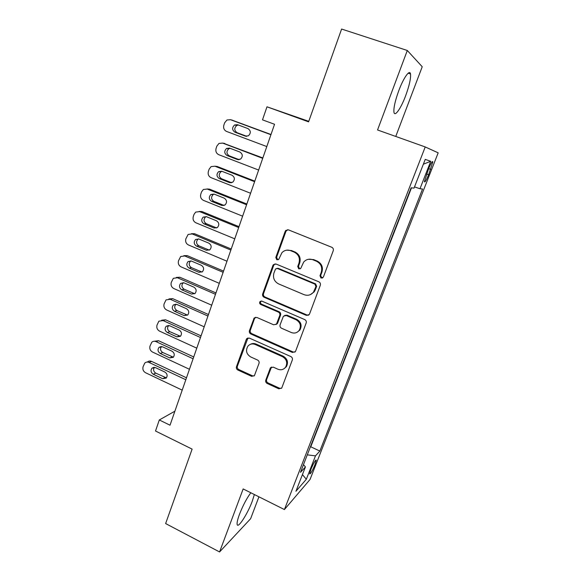 <?xml version="1.0" encoding="UTF-8"?>
<svg xmlns="http://www.w3.org/2000/svg" width="581" height="581" viewBox="0 0 581 581"><rect width="100%" height="100%" fill="white"/><g stroke="black" fill="none" stroke-linecap="round" stroke-linejoin="round"><path stroke-width="0.87" d="M321.039 278.11L323.37 277.086L333.24 250.738C333.661 249.162 333.16 248 331.736 247.252L288.437 229.858L285.75 230.446L285.184 231.376L275.801 257.427L276.825 259.809L278.727 259.373L281.945 252.67C284.436 250.179 287.348 249.518 290.674 250.687L294.233 252.139C298.67 254.507 300.246 258.16 298.961 263.12L297.726 266.483L298.765 268.887L300.755 268.386L303.696 262.046C306.245 259.286 309.303 258.523 312.868 259.758L316.478 261.232C320.981 263.629 322.571 267.318 321.257 272.3L319.993 275.685L321.039 278.11M308.337 259.293L313.573 259.584L317.175 261.051C321.671 263.44 323.261 267.122 321.947 272.082L320.683 275.459L321.721 277.878L322.615 278.001M287.668 229.684L285.968 231.282L276.614 257.26L277.638 259.634L278.219 259.765M286.694 250.164L291.451 250.542L294.995 251.987C299.418 254.347 300.994 257.993 299.716 262.932L298.481 266.294L299.513 268.683L300.239 268.814M250.825 492.775C246.787 498.186 243.018 505.325 239.525 514.192C237.607 519.378 236.823 522.813 237.164 524.476C237.97 528.877 247.666 513.757 252.256 501.236L254.369 494.54M405.618 95.814C409.322 85.668 410.956 78.391 410.513 73.983C409.794 69.001 403.592 77.658 398.784 90.658C395.08 100.92 393.475 108.139 393.969 112.3C394.797 117.231 400.948 108.371 405.618 95.814M314.96 464.756L316.26 460.196C315.454 459.832 313.682 462.883 310.929 469.332L309.644 473.864C310.472 474.183 312.244 471.147 314.96 464.756M265.778 380.127C265.401 381.586 265.88 382.705 267.209 383.482L278.815 388.805L281.749 388.028L292.323 359.973C292.715 358.484 292.228 357.351 290.863 356.574L249.394 338.098L246.678 338.723L246.286 339.42L236.467 366.713C236.097 368.165 236.569 369.269 237.876 370.032L251.624 376.335L254.413 375.653L259.003 363.394C259.38 361.919 258.901 360.801 257.572 360.038L250.694 356.93C246.373 354.12 245.436 350.539 247.891 346.182C249.888 343.952 252.328 343.393 255.212 344.489L282.475 356.669C286.702 359.305 287.755 362.791 285.634 367.127C283.586 369.698 280.986 370.38 277.82 369.189L273.266 367.134L270.397 367.853L265.778 380.127L266.606 379.596C266.229 381.056 266.701 382.175 268.037 382.944L279.606 388.253L281.531 388.304M395.755 136.455L422.227 66.742L407.303 50.482L341.606 29.05L308.576 121.857L266.984 106.81L262.496 119.853L274.544 124.276L170.022 425.212L159.303 419.961L155.512 431.008L192.122 449.113L165.629 523.561L219.574 551.95L250.622 518.71L258.93 496.82M407.303 50.482L377.548 129.97L425.227 146.949L284.414 509.552L243.163 488.941L219.574 551.95M306.274 315.352L309.245 314.546L309.557 313.958L320.313 285.256C320.719 283.702 320.225 282.555 318.824 281.8L276.106 264.05L273.397 264.66L272.896 265.502L262.677 293.899C262.292 295.402 262.772 296.528 264.123 297.276L306.274 315.352L308.664 315.127M306.172 322.992L295.635 351.12L295.359 351.65L292.41 352.449L250.869 334.01C249.54 333.262 249.067 332.143 249.438 330.662L254.129 318.068L256.846 317.444L273.658 324.794L276.483 324.096L279.766 315.468C280.158 313.958 279.672 312.825 278.314 312.07L260.724 304.473C259.554 303.725 259.322 302.759 260.027 301.583L261.929 301.147L304.698 319.565C306.085 320.327 306.579 321.475 306.172 322.992M428.604 168.788L424.384 181.686C424.864 182.703 426.28 180.386 428.618 174.743L432.838 161.845C432.38 160.792 430.964 163.108 428.604 168.788M425.227 146.949L438.176 152.832L310.043 479.47L284.414 509.552M310.189 447.392L310.777 446.782L319.84 451.074L422.547 189.007L419.983 188.738L414.514 186.9M319.84 451.074L315.483 455.86L306.325 479.267L295.94 491.265L305.424 466.921L300.486 472.346L411.116 187.801L414.042 188.113L425.241 159.383L430.717 161.307L419.983 188.738M310.777 446.782L411.479 187.845M308.765 121.327L266.984 106.81M174.896 411.188L159.303 419.961M305.424 466.921L303.478 464.655M307.291 454.85L315.483 455.86M423.36 164.198L430.717 161.307M306.325 479.267L302.432 474.59M275.067 263.861L273.716 265.314L263.52 293.623C263.135 295.126 263.621 296.252 264.958 296.993L307 315.011M315.933 286.542L314.895 284.131L277.449 268.516L275.547 268.952L273.934 273.041C272.692 277.914 274.247 281.538 278.604 283.913L304.066 294.661C307.807 295.983 310.951 295.133 313.508 292.12L315.933 286.542L316.638 286.288L315.599 283.877L314.895 284.131M276.817 268.386L278.255 268.32L315.599 283.877M310.414 294.611L314.212 291.844L315.316 289.817L314.611 290.086M316.638 286.288L315.316 289.817M255.495 317.277L254.572 318.461L250.317 330.284C249.939 331.758 250.418 332.869 251.74 333.625L293.165 351.999L294.988 352.071M275.982 324.576L277.653 323.072L280.565 315.127C280.95 313.624 280.47 312.498 279.112 311.743L261.573 304.175L260.724 304.473M261.174 301.009L260.876 301.285C260.172 302.461 260.404 303.42 261.573 304.175M291.313 332.514C294.465 333.661 297.087 332.957 299.171 330.407C301.437 325.956 300.399 322.404 296.056 319.739L286.251 315.505L283.397 316.217L280.1 324.852C279.715 326.355 280.195 327.488 281.553 328.243L291.313 332.514M297.305 332.15L299.912 330.023C302.171 325.585 301.14 322.041 296.811 319.383L296.056 319.739M284.741 315.36L287.029 315.163L296.811 319.383M271.509 367.032L266.606 379.596M284.24 368.572L286.404 366.633C288.525 362.312 287.472 358.84 283.259 356.211L282.475 356.669M250.426 344.322C252.219 343.327 254.1 343.248 256.068 344.068L283.259 356.211M247.956 337.939L237.368 366.233C237.004 367.679 237.476 368.782 238.776 369.538L252.488 375.82L254.166 375.943M270.993 134.494L231.848 120.064M266.802 146.565L226.561 131.437C224.063 130.188 223.162 128.089 223.852 125.155L224.636 122.816L226.953 119.991L230.497 119.708L270.92 134.712M238.392 125.024L236.743 125.489C234.012 128.147 234.136 130.551 237.121 132.708L246.772 136.324M234.985 132.228L245.349 136.114L248.436 135.787C251.072 133.078 250.898 130.674 247.92 128.568L237.527 124.704L234.608 124.966C231.863 127.638 231.986 130.057 234.985 132.228L237.121 132.708M262.852 157.952L223.351 143.231M258.647 170.051L218.754 154.691C216.285 153.42 215.391 151.336 216.074 148.438L216.844 146.121L218.964 143.442L222.646 143.1L262.714 158.344M230.098 148.3L228.769 148.787C226.198 151.423 226.372 153.783 229.284 155.868L239.19 159.673M227.106 155.548L237.375 159.499L240.563 159.114C243.04 156.434 242.829 154.081 239.917 152.048L229.618 148.119L226.59 148.424C224.005 151.075 224.179 153.449 227.106 155.548L229.284 155.868M254.798 181.127L217.134 166.456L214.985 166.224M250.585 193.255L211.048 177.663C208.594 176.384 207.707 174.315 208.376 171.439L209.145 169.151L211.092 166.609L214.89 166.21L254.601 181.693M222 171.322L220.903 171.809C218.485 174.416 218.696 176.733 221.535 178.752L231.623 182.717M219.32 178.592L229.502 182.601L232.77 182.173C235.109 179.522 234.855 177.212 232.015 175.237L221.804 171.25L218.688 171.598C216.248 174.227 216.466 176.559 219.32 178.592L221.535 178.752M246.845 204.025L209.509 189.137L206.989 188.963M242.626 216.183L203.43 200.365C200.997 199.08 200.111 197.01 200.779 194.177L201.534 191.912L203.328 189.493L207.228 189.05L246.591 204.759M214.04 194.09L213.147 194.548C210.859 197.126 211.106 199.399 213.881 201.367L224.113 205.478M211.629 201.36L221.724 205.427L225.058 204.962C227.265 202.348 226.975 200.075 224.201 198.15L214.084 194.105L210.888 194.497C208.586 197.097 208.833 199.385 211.629 201.36L213.881 201.367M238.987 226.648L201.97 211.549L199.16 211.448M234.753 238.835L195.899 222.799C193.488 221.499 192.609 219.444 193.27 216.64L194.01 214.404L195.674 212.101L199.653 211.615L238.675 227.541M206.211 216.604L205.492 217.018C203.321 219.567 203.597 221.804 206.32 223.721L216.669 227.948M204.025 223.867L214.033 227.984L217.425 227.491C219.516 224.905 219.197 222.676 216.481 220.795L206.451 216.691L203.197 217.12C201.019 219.683 201.295 221.935 204.025 223.867L206.32 223.721M231.223 249.009L194.519 233.707L191.432 233.693M226.982 261.225L188.455 244.971C186.065 243.664 185.194 241.616 185.84 238.842L188.121 234.448L192.166 233.918L230.853 250.062M198.484 238.871L197.932 239.219C195.877 241.74 196.182 243.933 198.84 245.807L209.298 250.142M196.516 246.104L206.437 250.273L209.872 249.75C211.854 247.201 211.513 245.008 208.855 243.17L198.913 239.016L195.601 239.466C193.531 242.001 193.836 244.216 196.516 246.104L198.84 245.807M223.547 271.102L187.155 255.604L183.821 255.684M219.298 283.339L181.105 266.89C178.73 265.568 177.866 263.534 178.505 260.782L180.662 256.519L184.765 255.967L223.126 272.315M190.866 260.884L190.474 261.159C188.52 263.643 188.847 265.808 191.454 267.645L201.992 272.068M189.094 268.081L198.927 272.307L202.399 271.755C204.287 269.243 203.924 267.086 201.316 265.285L191.454 261.072L188.106 261.552C186.138 264.057 186.465 266.229 189.094 268.081L191.454 267.645M215.965 292.94L179.878 277.253L176.319 277.435M211.702 305.207L173.835 288.546C171.482 287.217 170.625 285.191 171.25 282.475L173.305 278.335L177.459 277.747L215.493 294.306M183.349 282.649L183.109 282.845C181.243 285.293 181.592 287.421 184.148 289.222L194.751 293.732M181.751 289.803L191.505 294.08L195.005 293.514C196.806 291.037 196.429 288.91 193.872 287.145L184.09 282.874L180.706 283.375C178.832 285.845 179.18 287.987 181.751 289.803L184.148 289.222M208.47 314.524L172.688 298.649L168.918 298.946M204.2 326.812L166.645 309.964C164.314 308.62 163.457 306.608 164.082 303.914L166.035 299.89L170.226 299.288L207.94 316.035M175.949 304.175L175.832 304.277C174.053 306.695 174.416 308.787 176.929 310.559L187.569 315.134M174.496 311.271L184.17 315.606L187.692 315.018C189.413 312.578 189.014 310.486 186.508 308.743L176.813 304.429L173.392 304.945C171.606 307.378 171.976 309.491 174.496 311.271L176.929 310.559M201.055 335.854L165.57 319.804L161.627 320.218M196.785 348.164L159.543 331.126C157.226 329.776 156.383 327.771 156.993 325.113L158.86 321.199L163.087 320.574L200.481 337.517M166.173 326.261C164.467 328.664 164.851 330.742 167.328 332.499L176.914 336.878L180.459 336.283C182.1 333.879 181.693 331.816 179.224 330.095L169.616 325.73L166.173 326.261L168.643 325.462C166.943 327.844 167.328 329.906 169.79 331.649L180.451 336.29M193.734 356.945L158.54 340.72L154.444 341.243M189.45 369.276L152.52 352.057C150.225 350.699 149.382 348.702 149.992 346.065L151.772 342.26C153.028 341.178 154.437 340.967 156.02 341.621L193.103 358.753M161.438 346.501C159.935 348.854 160.363 350.851 162.731 352.507L173.399 357.206M160.24 353.48L169.746 357.911L173.305 357.308C174.881 354.933 174.453 352.899 172.034 351.207L162.498 346.792L159.041 347.336C157.407 349.704 157.8 351.752 160.24 353.48L162.731 352.507M186.486 377.795L151.59 361.404C150 360.736 148.591 360.946 147.356 362.043M182.202 390.142L145.577 372.748C143.296 371.375 142.461 369.393 143.064 366.785L144.771 363.081C146.02 361.97 147.436 361.76 149.034 362.428L185.818 379.742M154.335 367.308C153.006 369.618 153.478 371.557 155.752 373.125L166.413 377.882M153.231 374.229L162.658 378.703L166.224 378.093C167.735 375.754 167.299 373.75 164.917 372.072L155.461 367.613L151.997 368.165C150.421 370.496 150.835 372.515 153.231 374.229L155.752 373.125M428.669 168.635L430.724 169.383M426.57 173.995L428.618 174.743M321.947 272.082L321.257 272.3M317.175 261.051L316.478 261.232M313.573 259.584L312.868 259.758M298.481 266.294L297.726 266.483M299.716 262.932L298.961 263.12M294.995 251.987L294.233 252.139M291.451 250.542L290.674 250.687M276.614 257.26L275.801 257.427M285.968 231.282L285.184 231.376M320.683 275.459L319.993 275.685M264.958 296.993L264.123 297.276M263.52 293.623L262.677 293.899M273.716 265.314L272.896 265.502M278.255 268.32L277.449 268.516M293.165 351.999L292.41 352.449M251.74 333.625L250.869 334.01M250.317 330.284L249.438 330.662M254.572 318.461L253.708 318.802M277.653 323.072L276.846 323.435M280.565 315.127L279.766 315.468M279.112 311.743L278.314 312.07M287.029 315.163L286.251 315.505M270.92 367.926L270.1 368.419M256.068 344.068L255.212 344.489M252.488 375.82L251.624 376.335M238.776 369.538L237.876 370.032M237.368 366.233L236.467 366.713M247.172 339.021L246.286 339.42M279.606 388.253L278.815 388.805M268.037 382.944L267.209 383.482M230.497 119.708L232.661 120.274M246.308 136.324L245.349 136.114M222.646 143.1L224.847 143.5M238.922 159.71L237.375 159.499M214.89 166.21L217.134 166.456M231.594 182.724L229.502 182.601M207.228 189.05L209.509 189.137M223.91 205.405L221.724 205.427M199.653 211.615L201.97 211.549M216.263 227.81L214.033 227.984M192.166 233.918L194.519 233.707M208.702 249.953L206.437 250.273M184.765 255.967L187.155 255.604M201.229 271.843L198.927 272.307M177.459 277.747L179.878 277.253M193.843 293.478L191.505 294.08M170.226 299.288L172.688 298.649M186.545 314.858L184.17 315.606M163.087 320.574L165.57 319.804M169.79 331.649L167.328 332.499M179.326 336L176.914 336.878M156.02 341.621L158.54 340.72M172.187 356.901L169.746 357.911M149.034 362.428L151.59 361.404M165.135 377.563L162.658 378.703M408.174 73.199L410.513 73.983M315.89 460.021L316.26 460.196M432.264 161.634L432.838 161.845M286.542 230.359L285.75 230.446M274.217 264.471L273.397 264.66M314.212 291.844L313.508 292.12M254.994 317.72L254.129 318.068M277.29 323.733L276.483 324.096M260.876 301.285L260.027 301.583M299.912 330.023L299.171 330.407M271.218 367.366L270.397 367.853M286.404 366.633L285.634 367.127M247.564 338.316L246.678 338.723M236.743 125.489L234.608 124.966M228.769 148.787L226.59 148.424M220.903 171.809L218.688 171.598M213.147 194.548L210.888 194.497M205.492 217.018L203.197 217.12M197.932 239.219L195.601 239.466M190.474 261.159L188.106 261.552M183.109 282.845L180.706 283.375M175.832 304.277L173.392 304.945M161.293 346.494L159.041 347.336M154.045 367.301L151.997 368.165"/></g></svg>
